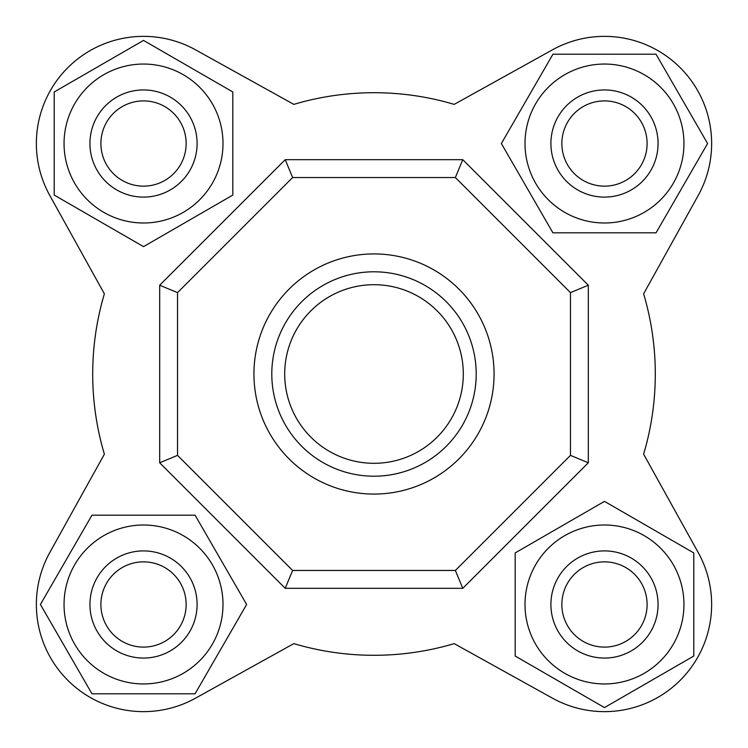 <?xml version="1.0" encoding="UTF-8"?>
<svg xmlns="http://www.w3.org/2000/svg" width="748" height="748" viewBox="0 0 748 748"><rect width="100%" height="100%" fill="white"/><g stroke="black" fill="none" stroke-linecap="round" stroke-linejoin="round"><path stroke-width="1.12" d="M552.473 698.174L454.186 643.626A281.295 281.295 0 0 1 293.814 643.626A281.295 281.295 0 0 0 454.186 643.626L552.473 698.174A107.16 107.16 0 0 0 698.174 552.473L643.626 454.186A281.295 281.295 0 0 0 643.626 293.814L698.174 195.527A107.16 107.16 0 0 0 552.473 49.826L454.186 104.374A281.295 281.295 0 0 0 293.814 104.374A281.295 281.295 0 0 1 454.186 104.374L552.473 49.826M49.826 552.473L104.374 454.186A281.295 281.295 0 0 1 104.374 293.814A281.295 281.295 0 0 0 104.374 454.186L49.826 552.473A107.16 107.16 0 0 0 195.527 698.174L293.814 643.626L195.527 698.174M463.302 374A89.302 89.302 0 0 1 374 463.302A89.302 89.302 0 0 1 284.698 374A89.302 89.302 0 0 1 374 284.698A89.302 89.302 0 0 1 463.302 374M476.205 374A102.205 102.205 0 0 1 374 476.205A102.205 102.205 0 0 1 271.795 374A102.205 102.205 0 0 1 374 271.795A102.205 102.205 0 0 1 476.205 374M253.937 374A120.063 120.063 0 0 0 434.036 477.981A120.063 120.063 0 0 0 434.036 270.019A120.063 120.063 0 0 0 253.937 374M177.538 292.627L177.538 455.373L292.627 570.462L455.373 570.462L570.462 455.373L570.462 292.627L455.373 177.538L292.627 177.538L177.538 292.627L159.679 285.222L159.679 462.778L285.222 588.321L462.778 588.321L588.321 462.778L588.321 285.222L462.778 159.679L285.222 159.679L159.679 285.222M292.627 177.538L285.222 159.679M455.373 177.538L462.778 159.679M570.462 292.627L588.321 285.222M570.462 455.373L588.321 462.778M455.373 570.462L462.778 588.321M292.627 570.462L285.222 588.321M177.538 455.373L159.679 462.778M195.527 49.826L293.814 104.374L195.527 49.826A107.16 107.16 0 0 0 49.826 195.527L104.374 293.814L49.826 195.527M698.174 195.527L643.626 293.814M643.626 454.186L698.174 552.473M525.003 143.523A79.475 79.475 0 0 0 604.478 222.998A79.475 79.475 0 0 0 683.952 143.523A79.475 79.475 0 0 0 604.478 64.047A79.475 79.475 0 0 0 525.003 143.523M552.922 54.221L656.033 54.221L707.589 143.523L656.033 232.824L552.922 232.824L501.366 143.523L552.922 54.221M647.104 143.523A42.627 42.627 0 0 1 583.169 180.436A42.627 42.627 0 0 1 583.169 106.609A42.627 42.627 0 0 1 647.104 143.523M658.062 143.523A53.575 53.575 0 0 0 604.478 89.938A53.575 53.575 0 0 0 550.902 143.523A53.575 53.575 0 0 0 604.478 197.098A53.575 53.575 0 0 0 658.062 143.523M143.523 100.896A42.627 42.627 0 0 1 180.436 164.831A42.627 42.627 0 0 1 106.609 164.831A42.627 42.627 0 0 1 143.523 100.896M143.523 89.938A53.575 53.575 0 0 0 89.938 143.523A53.575 53.575 0 0 0 143.523 197.098A53.575 53.575 0 0 0 197.098 143.523A53.575 53.575 0 0 0 143.523 89.938M143.523 222.998A79.475 79.475 0 0 0 222.998 143.523A79.475 79.475 0 0 0 143.523 64.047A79.475 79.475 0 0 0 64.047 143.523A79.475 79.475 0 0 0 143.523 222.998M54.221 195.078L54.221 91.967L143.523 40.411L232.824 91.967L232.824 195.078L143.523 246.634L54.221 195.078M100.896 604.478A42.627 42.627 0 0 1 164.831 567.564A42.627 42.627 0 0 1 164.831 641.391A42.627 42.627 0 0 1 100.896 604.478M89.938 604.478A53.575 53.575 0 0 0 143.523 658.062A53.575 53.575 0 0 0 197.098 604.478A53.575 53.575 0 0 0 143.523 550.902A53.575 53.575 0 0 0 89.938 604.478M222.998 604.478A79.475 79.475 0 0 0 143.523 525.003A79.475 79.475 0 0 0 64.047 604.478A79.475 79.475 0 0 0 143.523 683.952A79.475 79.475 0 0 0 222.998 604.478M195.078 693.779L91.967 693.779L40.411 604.478L91.967 515.176L195.078 515.176L246.634 604.478L195.078 693.779M604.478 647.104A42.627 42.627 0 0 1 567.564 583.169A42.627 42.627 0 0 1 641.391 583.169A42.627 42.627 0 0 1 604.478 647.104M604.478 658.062A53.575 53.575 0 0 0 658.062 604.478A53.575 53.575 0 0 0 604.478 550.902A53.575 53.575 0 0 0 550.902 604.478A53.575 53.575 0 0 0 604.478 658.062M604.478 525.003A79.475 79.475 0 0 0 525.003 604.478A79.475 79.475 0 0 0 604.478 683.952A79.475 79.475 0 0 0 683.952 604.478A79.475 79.475 0 0 0 604.478 525.003M693.779 552.922L693.779 656.033L604.478 707.589L515.176 656.033L515.176 552.922L604.478 501.366L693.779 552.922"/></g></svg>
